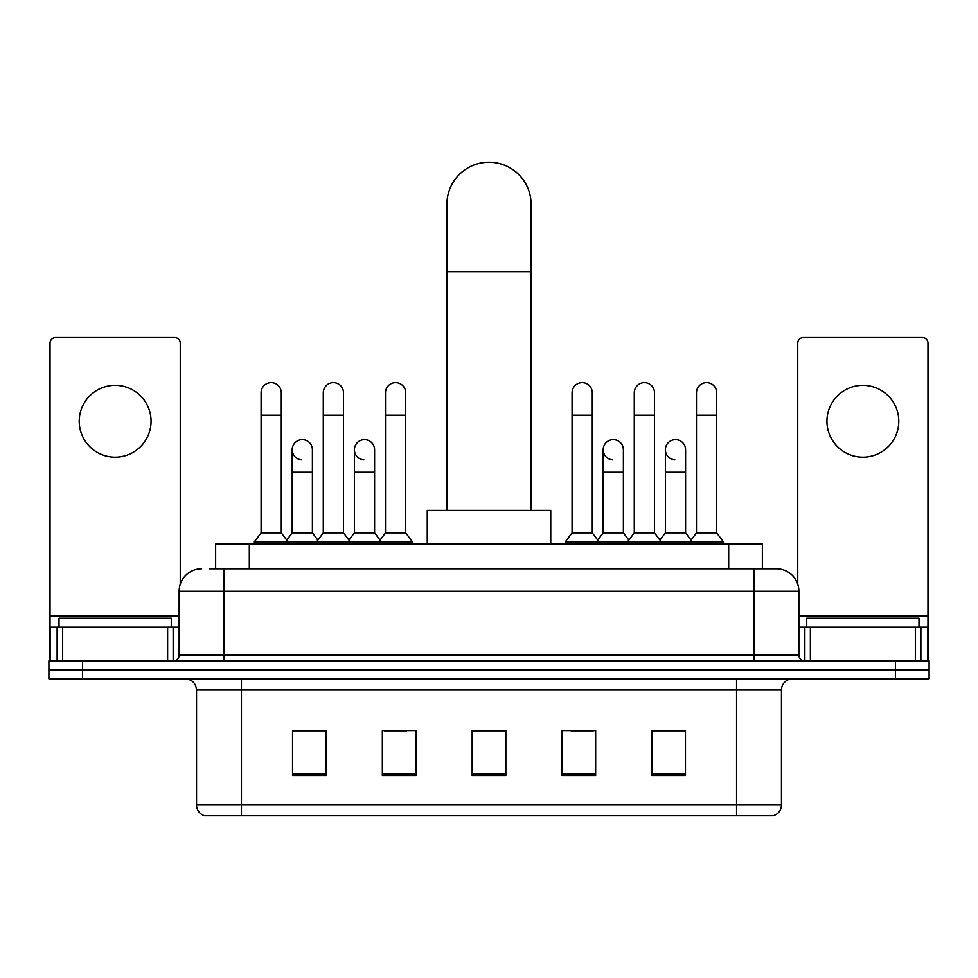 <?xml version="1.0" encoding="UTF-8"?>
<svg xmlns="http://www.w3.org/2000/svg" width="978" height="978" viewBox="0 0 978 978"><rect width="100%" height="100%" fill="white"/><g stroke="black" fill="none" stroke-linecap="round" stroke-linejoin="round"><path stroke-width="1.47" d="M215.637 568.768L215.637 544.074L762.363 544.074L762.363 568.768M209.964 568.768L768.549 568.768M209.451 568.768L224.048 568.768L224.048 591.225L179.133 591.225L179.133 655.211A5.611 5.611 0 0 1 173.522 660.835M201.59 568.768A22.457 22.457 0 0 0 179.133 591.225M776.41 568.768A22.457 22.457 0 0 1 798.867 591.225L753.952 591.225L753.952 568.768L776.067 568.768M798.867 591.225L798.867 655.211C799.197 658.622 801.068 660.492 804.478 660.835M82.58 660.835L48.9 660.835L48.9 669.808L82.58 669.808L48.9 669.808L48.9 678.793L82.58 678.793L82.58 669.808L895.42 669.808L82.58 669.808L82.58 660.835L895.42 660.835L895.42 669.808L929.1 669.808L895.42 669.808L895.42 678.793L82.58 678.793M895.42 678.793L929.1 678.793L929.1 660.835L895.42 660.835M781.459 804.98C781.153 810.371 778.464 813.953 773.378 815.762L736.556 815.762L736.556 804.98L781.459 804.98L781.459 690.016A11.223 11.223 0 0 1 792.693 678.793M736.556 815.762L204.622 815.762A11.223 11.223 0 0 1 196.541 804.98L196.541 690.016C195.869 683.206 192.128 679.453 185.307 678.793M685.468 775.456L685.468 730.554L651.788 730.554L651.788 775.456L685.468 775.456M595.651 775.456L595.651 730.554L561.971 730.554L561.971 775.456L595.651 775.456M326.212 775.456L326.212 730.554L292.532 730.554L292.532 775.456L326.212 775.456M416.029 775.456L416.029 730.554L382.349 730.554L382.349 775.456L416.029 775.456M505.846 775.456L505.846 730.554L472.154 730.554L472.154 775.456L505.846 775.456M196.541 804.98L241.444 804.98L241.444 815.762L226.26 815.762M716.361 815.762L261.639 815.762M664.258 730.774L655.615 730.774M384.366 730.774L406.824 730.774M322.165 730.774L313.522 730.774M570.956 730.774L593.414 730.774M505.846 730.774L472.154 730.774M326.212 730.774L292.532 730.774M685.468 730.774L651.788 730.774M171.272 627.155L171.272 618.169L59.01 618.169L59.01 627.155M115.135 385.32A35.929 35.929 0 0 0 79.218 421.249A35.929 35.929 0 0 0 115.135 457.166A35.929 35.929 0 0 0 151.064 421.249A35.929 35.929 0 0 0 115.135 385.32M167.629 660.835L167.629 627.155L62.653 627.155L62.653 660.835M180.258 584.208L180.258 343.107A5.611 5.611 0 0 0 174.646 337.496L55.636 337.496A5.611 5.611 0 0 0 50.025 343.107L50.025 627.155L62.653 627.155M167.629 627.155L179.133 627.155M50.025 660.835L50.025 627.155M446.897 510.382L446.897 204.341A42.103 42.103 0 0 1 489 162.238A42.103 42.103 0 0 1 531.103 204.341A42.103 42.103 0 0 0 489 162.238M531.103 510.382L531.103 204.341M550.748 544.074L550.748 510.382L427.252 510.382L427.252 544.074M261.089 415.185L281.297 415.185L281.297 532.839L261.089 532.839L261.089 392.728A10.11 10.11 0 0 1 271.835 382.642A10.11 10.11 0 0 1 281.297 392.728A10.11 10.11 0 0 0 271.835 382.642M261.089 532.839L254.353 541.824L254.353 544.074M281.297 532.839L288.033 541.824L254.353 541.824M323.29 532.839L323.29 415.185L343.498 415.185L343.498 532.839L323.29 532.839L316.554 541.824L288.033 541.824L288.033 544.074M323.29 415.185L323.29 392.728A10.11 10.11 0 0 1 334.024 382.642A10.11 10.11 0 0 1 343.498 392.728A10.11 10.11 0 0 0 334.024 382.642M343.498 532.839L350.234 541.824L316.554 541.824L316.554 544.074M385.491 532.839L385.491 415.185L405.699 415.185L405.699 532.839L385.491 532.839L378.755 541.824L350.234 541.824L350.234 544.074M385.491 415.185L385.491 392.728A10.11 10.11 0 0 1 396.224 382.642A10.11 10.11 0 0 1 405.699 392.728A10.11 10.11 0 0 0 396.224 382.642M405.699 532.839L412.435 541.824L378.755 541.824L378.755 544.074M412.435 541.824L412.435 544.074M572.081 415.185L592.289 415.185L592.289 532.839L572.081 532.839L572.081 392.728A10.11 10.11 0 0 1 582.815 382.642A10.11 10.11 0 0 1 592.289 392.728A10.11 10.11 0 0 0 582.815 382.642M572.081 532.839L565.345 541.824L565.345 544.074M592.289 532.839L599.025 541.824L565.345 541.824M634.282 532.839L634.282 415.185L654.49 415.185L654.49 532.839L634.282 532.839L627.546 541.824L599.025 541.824L599.025 544.074M634.282 415.185L634.282 392.728A10.11 10.11 0 0 1 645.015 382.642A10.11 10.11 0 0 1 654.49 392.728A10.11 10.11 0 0 0 645.015 382.642M654.49 532.839L661.226 541.824L627.546 541.824L627.546 544.074M696.47 532.839L696.47 415.185L716.678 415.185L716.678 532.839L696.47 532.839L689.735 541.824L661.226 541.824L661.226 544.074M696.47 415.185L696.47 392.728A10.11 10.11 0 0 1 707.216 382.642A10.11 10.11 0 0 1 716.678 392.728A10.11 10.11 0 0 0 707.216 382.642M716.678 532.839L723.427 541.824L689.735 541.824L689.735 544.074M723.427 541.824L723.427 544.074M301.664 459.843A10.11 10.11 0 0 1 292.19 449.758A10.11 10.11 0 0 1 302.923 439.672A10.11 10.11 0 0 1 312.398 449.758L312.398 472.215L292.19 472.215L292.19 449.758M312.398 472.215L312.398 532.839L292.19 532.839L292.19 472.215M292.19 532.839L286.75 540.101M312.398 532.839L317.838 540.101M363.853 459.843A10.11 10.11 0 0 1 354.391 449.758A10.11 10.11 0 0 1 365.124 439.672A10.11 10.11 0 0 1 374.598 449.758L374.598 472.215L354.391 472.215L354.391 449.758M374.598 472.215L374.598 532.839L354.391 532.839L354.391 472.215M354.391 532.839L348.938 540.101M374.598 532.839L380.039 540.101M612.644 459.843A10.11 10.11 0 0 1 603.181 449.758A10.11 10.11 0 0 1 613.915 439.672A10.11 10.11 0 0 1 623.389 449.758L623.389 472.215L603.181 472.215L603.181 449.758M623.389 472.215L623.389 532.839L603.181 532.839L603.181 472.215M603.181 532.839L597.729 540.101M623.389 532.839L628.83 540.101M674.844 459.843A10.11 10.11 0 0 1 665.382 449.758A10.11 10.11 0 0 1 676.116 439.672A10.11 10.11 0 0 1 685.59 449.758L685.59 472.215L665.382 472.215L665.382 449.758M685.59 472.215L685.59 532.839L665.382 532.839L665.382 472.215M665.382 532.839L659.93 540.101M685.59 532.839L691.03 540.101M862.865 385.32A35.929 35.929 0 0 0 826.936 421.249A35.929 35.929 0 0 0 862.865 457.166A35.929 35.929 0 0 0 898.782 421.249A35.929 35.929 0 0 0 862.865 385.32M915.347 660.835L915.347 627.155L810.371 627.155L810.371 660.835M927.975 660.835L927.975 627.155L927.975 660.835M915.347 627.155L927.975 627.155L927.975 343.107A5.611 5.611 0 0 0 922.364 337.496L803.354 337.496A5.611 5.611 0 0 0 797.742 343.107L797.742 584.208M798.867 627.155L810.371 627.155M918.99 627.155L918.99 618.169L806.728 618.169L806.728 627.155M249.317 568.768L249.317 544.074M728.683 568.768L728.683 544.074M224.048 660.835L224.048 655.211L798.867 655.211M179.133 655.211L224.048 655.211L224.048 591.225L753.952 591.225L753.952 660.835M736.556 678.793L736.556 690.016L196.541 690.016M781.459 690.016L736.556 690.016L736.556 804.98L241.444 804.98L241.444 678.793M505.846 773.891L472.154 773.891M416.029 773.891L382.349 773.891M326.212 773.891L292.532 773.891M595.651 773.891L561.971 773.891M685.468 773.891L651.788 773.891M179.133 615.92L50.025 615.92M173.155 627.155L173.155 660.835M50.11 627.155L50.11 660.835M57.127 660.835L57.127 627.155M446.897 271.701L531.103 271.701M927.975 615.92L798.867 615.92M927.89 660.835L927.89 627.155M920.873 627.155L920.873 660.835M804.845 660.835L804.845 627.155M281.297 415.185L281.297 392.728M343.498 415.185L343.498 392.728M405.699 415.185L405.699 392.728M592.289 415.185L592.289 392.728M654.49 415.185L654.49 392.728M716.678 415.185L716.678 392.728"/></g></svg>
